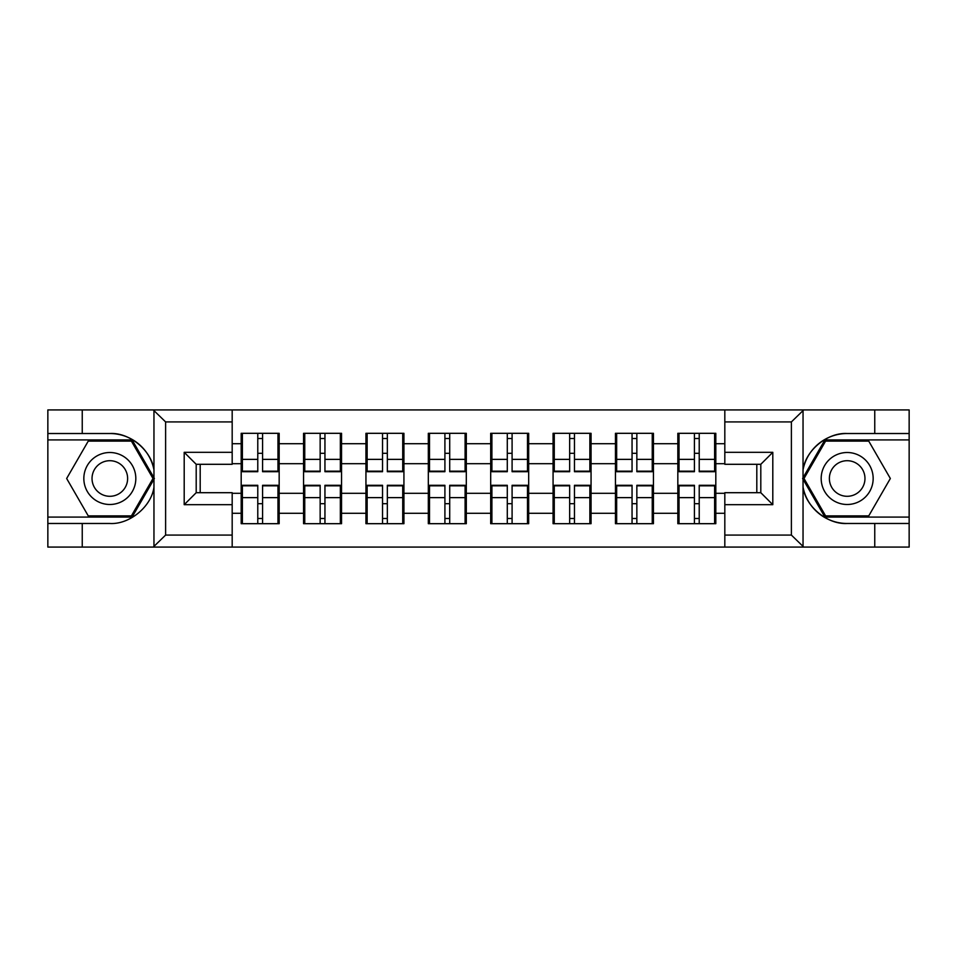 <?xml version="1.0" encoding="UTF-8"?>
<svg xmlns="http://www.w3.org/2000/svg" width="957" height="957" viewBox="0 0 957 957"><rect width="100%" height="100%" fill="white"/><g stroke="black" fill="none" stroke-linecap="round" stroke-linejoin="round"><path stroke-width="1.44" d="M789.992 547.081L909.15 547.081L909.15 439.909L824.898 439.909L802.612 478.5L824.898 517.091L909.15 517.091M232.18 547.081L724.82 547.081L724.82 492.699L760.803 492.699L760.803 464.301L724.82 464.301L724.82 409.919L232.18 409.919L232.18 464.301L196.197 464.301L196.197 492.699L232.18 492.699L232.18 547.081L153.252 547.081L165.609 535.083L232.18 535.083M153.252 547.081L47.85 547.081L47.85 523.479L82.242 523.479L82.242 547.081L167.008 547.081M715.812 503.896L714.616 503.896M679.027 503.896L677.831 503.896M677.831 453.104L679.027 453.104M714.616 453.104L715.812 453.104M715.812 447.912L714.616 447.912M679.027 447.912L677.831 447.912M677.831 509.088L679.027 509.088M714.616 509.088L715.812 509.088M653.44 503.896L652.243 503.896M616.655 503.896L615.447 503.896M615.447 453.104L616.655 453.104M652.243 453.104L653.44 453.104M653.44 447.912L652.243 447.912M616.655 447.912L615.447 447.912M615.447 509.088L616.655 509.088M652.243 509.088L653.44 509.088M591.055 503.896L589.859 503.896M554.27 503.896L553.074 503.896M553.074 453.104L554.27 453.104M589.859 453.104L591.055 453.104M591.055 447.912L589.859 447.912M554.27 447.912L553.074 447.912M553.074 509.088L554.27 509.088M589.859 509.088L591.055 509.088M528.683 503.896L527.486 503.896M491.898 503.896L490.69 503.896M490.69 453.104L491.898 453.104M527.486 453.104L528.683 453.104M528.683 447.912L527.486 447.912M491.898 447.912L490.69 447.912M490.69 509.088L491.898 509.088M527.486 509.088L528.683 509.088M466.31 503.896L465.102 503.896M429.514 503.896L428.317 503.896M428.317 453.104L429.514 453.104M465.102 453.104L466.31 453.104M466.31 447.912L465.102 447.912M429.514 447.912L428.317 447.912M428.317 509.088L429.514 509.088M465.102 509.088L466.31 509.088M403.926 503.896L402.73 503.896M367.141 503.896L365.945 503.896M365.945 453.104L367.141 453.104M402.73 453.104L403.926 453.104M403.926 447.912L402.73 447.912M367.141 447.912L365.945 447.912M365.945 509.088L367.141 509.088M402.73 509.088L403.926 509.088M341.553 503.896L340.345 503.896M304.757 503.896L303.56 503.896M303.56 453.104L304.757 453.104M340.345 453.104L341.553 453.104M341.553 447.912L340.345 447.912M304.757 447.912L303.56 447.912M303.56 509.088L304.757 509.088M340.345 509.088L341.553 509.088M724.82 443.713L715.812 443.713L715.812 433.318L677.831 433.318L677.831 463.702L653.44 463.702L653.44 493.298L677.831 493.298L677.831 463.702M724.82 513.287L715.812 513.287L715.812 523.682L677.831 523.682L677.831 513.287L653.44 513.287L653.44 523.682L615.447 523.682L615.447 513.287L591.055 513.287L591.055 523.682L553.074 523.682L553.074 513.287L528.683 513.287L528.683 523.682L490.69 523.682L490.69 513.287L466.31 513.287L466.31 523.682L428.317 523.682L428.317 513.287L403.926 513.287L403.926 523.682L365.945 523.682L365.945 513.287L341.553 513.287L341.553 523.682L303.56 523.682L303.56 513.287L279.169 513.287L279.169 523.682L241.188 523.682L241.188 513.287L232.18 513.287M232.18 443.713L241.188 443.713L241.188 463.702L232.18 463.702M677.831 443.713L653.44 443.713L653.44 433.318L615.447 433.318L615.447 443.713L591.055 443.713L591.055 433.318L553.074 433.318L553.074 443.713L528.683 443.713L528.683 433.318L490.69 433.318L490.69 443.713L466.31 443.713L466.31 433.318L428.317 433.318L428.317 443.713L403.926 443.713L403.926 433.318L365.945 433.318L365.945 443.713L341.553 443.713L341.553 433.318L303.56 433.318L303.56 443.713L279.169 443.713L279.169 433.318L241.188 433.318L241.188 443.713M677.831 493.298L677.831 513.287M653.44 493.298L653.44 513.287M653.44 443.713L653.44 463.702M591.055 493.298L615.447 493.298L615.447 463.702L591.055 463.702L591.055 513.287M615.447 493.298L615.447 513.287M615.447 443.713L615.447 463.702M591.055 443.713L591.055 463.702M528.683 493.298L553.074 493.298L553.074 463.702L528.683 463.702L528.683 513.287M553.074 493.298L553.074 513.287M553.074 443.713L553.074 463.702M528.683 443.713L528.683 463.702M466.31 493.298L490.69 493.298L490.69 463.702L466.31 463.702L466.31 513.287M490.69 493.298L490.69 513.287M490.69 443.713L490.69 463.702M466.31 443.713L466.31 463.702M403.926 493.298L428.317 493.298L428.317 463.702L403.926 463.702L403.926 513.287M428.317 493.298L428.317 513.287M428.317 443.713L428.317 463.702M403.926 443.713L403.926 463.702M341.553 493.298L365.945 493.298L365.945 463.702L341.553 463.702L341.553 513.287M365.945 493.298L365.945 513.287M365.945 443.713L365.945 463.702M341.553 443.713L341.553 463.702M279.169 493.298L303.56 493.298L303.56 463.702L279.169 463.702L279.169 513.287M303.56 493.298L303.56 513.287M303.56 443.713L303.56 463.702M279.169 443.713L279.169 463.702M279.169 503.896L277.973 503.896M242.384 503.896L241.188 503.896M241.188 453.104L242.384 453.104M277.973 453.104L279.169 453.104M279.169 447.912L277.973 447.912M242.384 447.912L241.188 447.912M241.188 509.088L242.384 509.088M277.973 509.088L279.169 509.088M232.18 493.298L241.188 493.298L241.188 463.702M241.188 493.298L241.188 513.287M167.008 409.919L47.85 409.919L47.85 517.091L132.102 517.091L154.388 478.5L132.102 439.909L47.85 439.909M756.808 492.699L756.808 464.301M724.82 463.702L715.812 463.702L715.812 493.298L724.82 493.298M200.192 464.301L200.192 492.699M715.812 493.298L715.812 513.287M715.812 443.713L715.812 463.702M277.973 433.318L277.973 471.705L262.577 471.705L262.577 433.318M257.78 433.318L257.78 471.705L242.384 471.705L242.384 433.318M257.78 438.509L262.577 438.509M262.577 453.307L257.78 453.307M242.384 523.682L242.384 485.295L257.78 485.295L257.78 523.682M262.577 523.682L262.577 485.295L277.973 485.295L277.973 523.682M262.577 518.491L257.78 518.491M257.78 503.693L262.577 503.693M96.836 455.987A25.995 25.995 0 0 0 87.314 491.491A25.995 25.995 0 0 0 122.819 501.013A25.995 25.995 0 0 0 132.341 465.509A25.995 25.995 0 0 0 96.836 455.987M100.928 463.092A17.788 17.788 0 0 0 94.42 487.4A17.788 17.788 0 0 0 118.728 493.908A17.788 17.788 0 0 0 125.235 469.6A17.788 17.788 0 0 0 100.928 463.092M153 478.5L131.408 515.883L88.247 515.883L66.655 478.5L88.247 441.117L131.408 441.117L153 478.5M860.164 455.987A25.995 25.995 0 0 0 824.659 465.509A25.995 25.995 0 0 0 834.181 501.013A25.995 25.995 0 0 0 869.686 491.491A25.995 25.995 0 0 0 860.164 455.987M856.072 463.092A17.788 17.788 0 0 0 831.765 469.6A17.788 17.788 0 0 0 838.272 493.908A17.788 17.788 0 0 0 862.58 487.4A17.788 17.788 0 0 0 856.072 463.092M868.753 515.883L825.592 515.883L804 478.5L825.592 441.117L868.753 441.117L890.345 478.5L868.753 515.883M82.242 523.479L109.828 523.479C129.422 524.723 151.385 506.672 153.957 487.209L153.957 469.791C151.385 450.328 129.422 432.277 109.828 433.521L47.85 433.521M47.85 523.479L47.85 517.091M232.18 421.917L165.609 421.917L153.252 409.919L82.242 409.919L82.242 433.521M153.252 409.919L232.18 409.919M109.828 433.521A44.979 44.979 0 0 1 153.957 469.791L153.957 410.278M196.197 464.301L184.199 452.314L232.18 452.314M232.18 504.686L184.199 504.686L196.197 492.699M724.82 409.919L803.748 409.919L791.391 421.917L724.82 421.917M847.172 433.521C827.578 432.277 805.615 450.328 803.043 469.791A44.979 44.979 0 0 1 847.172 433.521L874.758 433.521L874.758 409.919L909.15 409.919L909.15 433.521L874.758 433.521M803.748 409.919L874.758 409.919M909.15 433.521L909.15 439.909M724.82 535.083L791.391 535.083L803.748 547.081L874.758 547.081L874.758 523.479L909.15 523.479M847.172 523.479A44.979 44.979 0 0 1 803.043 487.209C805.615 506.672 827.578 524.723 847.172 523.479L874.758 523.479M803.748 547.081L724.82 547.081M803.043 410.278L803.043 546.722M760.803 492.699L772.801 504.686L724.82 504.686M724.82 452.314L772.801 452.314L760.803 464.301M340.345 433.318L340.345 471.705L324.949 471.705L324.949 433.318M320.152 433.318L320.152 471.705L304.757 471.705L304.757 433.318M320.152 438.509L324.949 438.509M324.949 453.307L320.152 453.307M402.73 433.318L402.73 471.705L387.334 471.705L387.334 433.318M382.537 433.318L382.537 471.705L367.141 471.705L367.141 433.318M382.537 438.509L387.334 438.509M387.334 453.307L382.537 453.307M465.102 433.318L465.102 471.705L449.706 471.705L449.706 433.318M444.909 433.318L444.909 471.705L429.514 471.705L429.514 433.318M444.909 438.509L449.706 438.509M449.706 453.307L444.909 453.307M527.486 433.318L527.486 471.705L512.091 471.705L512.091 433.318M507.294 433.318L507.294 471.705L491.898 471.705L491.898 433.318M507.294 438.509L512.091 438.509M512.091 453.307L507.294 453.307M589.859 433.318L589.859 471.705L574.463 471.705L574.463 433.318M569.666 433.318L569.666 471.705L554.27 471.705L554.27 433.318M569.666 438.509L574.463 438.509M574.463 453.307L569.666 453.307M304.757 523.682L304.757 485.295L320.152 485.295L320.152 523.682M324.949 523.682L324.949 485.295L340.345 485.295L340.345 523.682M324.949 518.491L320.152 518.491M320.152 503.693L324.949 503.693M367.141 523.682L367.141 485.295L382.537 485.295L382.537 523.682M387.334 523.682L387.334 485.295L402.73 485.295L402.73 523.682M387.334 518.491L382.537 518.491M382.537 503.693L387.334 503.693M429.514 523.682L429.514 485.295L444.909 485.295L444.909 523.682M449.706 523.682L449.706 485.295L465.102 485.295L465.102 523.682M449.706 518.491L444.909 518.491M444.909 503.693L449.706 503.693M491.898 523.682L491.898 485.295L507.294 485.295L507.294 523.682M512.091 523.682L512.091 485.295L527.486 485.295L527.486 523.682M512.091 518.491L507.294 518.491M507.294 503.693L512.091 503.693M554.27 523.682L554.27 485.295L569.666 485.295L569.666 523.682M574.463 523.682L574.463 485.295L589.859 485.295L589.859 523.682M574.463 518.491L569.666 518.491M569.666 503.693L574.463 503.693M652.243 433.318L652.243 471.705L636.848 471.705L636.848 433.318M632.051 433.318L632.051 471.705L616.655 471.705L616.655 433.318M632.051 438.509L636.848 438.509M636.848 453.307L632.051 453.307M616.655 523.682L616.655 485.295L632.051 485.295L632.051 523.682M636.848 523.682L636.848 485.295L652.243 485.295L652.243 523.682M636.848 518.491L632.051 518.491M632.051 503.693L636.848 503.693M714.616 433.318L714.616 471.705L699.22 471.705L699.22 433.318M694.423 433.318L694.423 471.705L679.027 471.705L679.027 433.318M694.423 438.509L699.22 438.509M699.22 453.307L694.423 453.307M679.027 523.682L679.027 485.295L694.423 485.295L694.423 523.682M699.22 523.682L699.22 485.295L714.616 485.295L714.616 523.682M699.22 518.491L694.423 518.491M694.423 503.693L699.22 503.693M257.78 459.372L242.384 459.372M257.78 471.191L242.384 471.191M277.973 459.372L262.577 459.372M277.973 471.191L262.577 471.191M262.577 497.628L277.973 497.628M262.577 485.809L277.973 485.809M242.384 497.628L257.78 497.628M242.384 485.809L257.78 485.809M153.957 546.722L153.957 487.209M165.609 421.917L165.609 535.083M184.199 504.686L184.199 452.314M791.391 535.083L791.391 421.917M772.801 452.314L772.801 504.686M320.152 459.372L304.757 459.372M320.152 471.191L304.757 471.191M340.345 459.372L324.949 459.372M340.345 471.191L324.949 471.191M382.537 459.372L367.141 459.372M382.537 471.191L367.141 471.191M402.73 459.372L387.334 459.372M402.73 471.191L387.334 471.191M444.909 459.372L429.514 459.372M444.909 471.191L429.514 471.191M465.102 459.372L449.706 459.372M465.102 471.191L449.706 471.191M507.294 459.372L491.898 459.372M507.294 471.191L491.898 471.191M527.486 459.372L512.091 459.372M527.486 471.191L512.091 471.191M569.666 459.372L554.27 459.372M569.666 471.191L554.27 471.191M589.859 459.372L574.463 459.372M589.859 471.191L574.463 471.191M324.949 497.628L340.345 497.628M324.949 485.809L340.345 485.809M304.757 497.628L320.152 497.628M304.757 485.809L320.152 485.809M387.334 497.628L402.73 497.628M387.334 485.809L402.73 485.809M367.141 497.628L382.537 497.628M367.141 485.809L382.537 485.809M449.706 497.628L465.102 497.628M449.706 485.809L465.102 485.809M429.514 497.628L444.909 497.628M429.514 485.809L444.909 485.809M512.091 497.628L527.486 497.628M512.091 485.809L527.486 485.809M491.898 497.628L507.294 497.628M491.898 485.809L507.294 485.809M574.463 497.628L589.859 497.628M574.463 485.809L589.859 485.809M554.27 497.628L569.666 497.628M554.27 485.809L569.666 485.809M632.051 459.372L616.655 459.372M632.051 471.191L616.655 471.191M652.243 459.372L636.848 459.372M652.243 471.191L636.848 471.191M636.848 497.628L652.243 497.628M636.848 485.809L652.243 485.809M616.655 497.628L632.051 497.628M616.655 485.809L632.051 485.809M694.423 459.372L679.027 459.372M694.423 471.191L679.027 471.191M714.616 459.372L699.22 459.372M714.616 471.191L699.22 471.191M699.22 497.628L714.616 497.628M699.22 485.809L714.616 485.809M679.027 497.628L694.423 497.628M679.027 485.809L694.423 485.809"/></g></svg>
